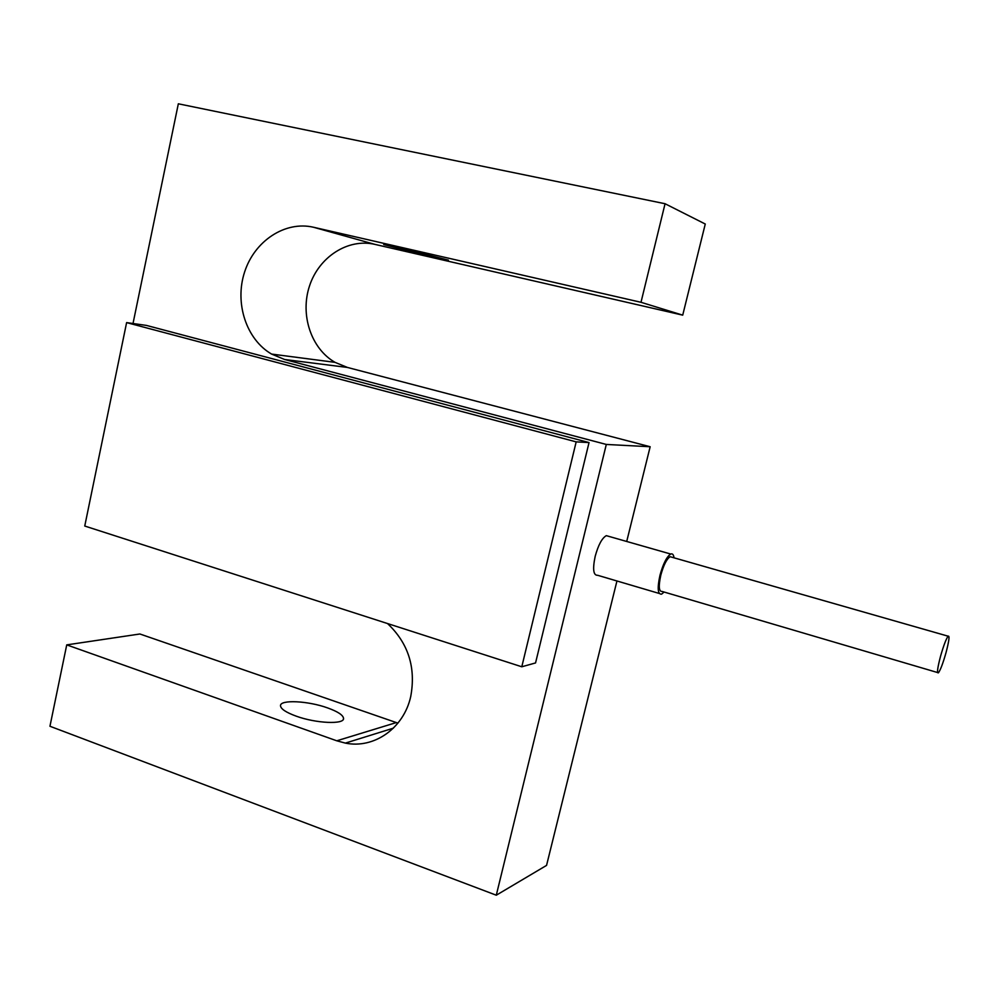 <?xml version="1.0" encoding="UTF-8"?>
<svg xmlns="http://www.w3.org/2000/svg" width="999" height="999" viewBox="0 0 999 999"><rect width="100%" height="100%" fill="white"/><g stroke="black" fill="none" stroke-linecap="round" stroke-linejoin="round"><path stroke-width="1.5" d="M327.472 707.866C337.787 711.575 343.144 715.084 343.544 718.406C344.43 724.65 316.071 723.438 296.204 716.158C286.039 712.437 280.806 708.965 280.507 705.756C279.92 699.425 308.017 700.836 327.472 707.866M946.028 652.622C949.1 640.846 949.787 635.364 948.101 636.188C946.078 638.998 943.543 645.741 940.496 656.405C937.437 668.219 936.75 673.676 938.436 672.802C940.484 669.942 943.019 663.211 946.028 652.622M672.152 557.28L670.129 556.705C666.708 558.916 663.598 565.047 660.826 575.099C658.391 586.326 658.853 591.783 662.225 591.483L937.561 672.539M674.025 557.817C673.588 554.62 672.489 553.359 670.716 554.033C666.77 556.58 663.186 563.661 659.977 575.249C657.18 588.211 657.717 594.505 661.6 594.155L664.098 592.032M608.928 536.401L606.318 535.651C602.022 538.061 598.301 544.967 595.167 556.406C592.519 569.193 593.344 575.486 597.639 575.287L659.278 593.468M401.561 248.252L448.426 260.152L430.169 256.356L383.716 244.543L401.561 248.252M133.017 323.501L178.334 103.796L665.059 203.734L705.269 224.026L682.717 315.147L374.85 244.368C347.989 238.087 319.006 256.893 309.553 285.839C299.862 314.697 311.076 348.663 335.027 362.35L347.39 367.432L650.162 446.74L606.306 444.443L496.291 895.204L49.95 726.261L66.733 644.879L336.775 740.796L345.379 743.106C374.038 749.025 403.783 728.296 410.726 696.528C416.071 667.532 408.329 643.206 387.512 623.538M616.945 580.981L546.553 865.396L496.291 895.204M650.162 446.74L626.71 541.47M66.733 644.879L139.897 633.99L397.927 723.126M665.059 203.734L640.996 302.297L313.499 227.248C285.077 220.642 254.52 240.959 244.593 272.053C234.403 303.047 246.266 339.435 271.578 354.071L284.628 359.503L606.306 444.443M521.79 666.783L535.551 662.936L589.035 442.569L146.416 325.412L126.611 322.602L576.173 441.87L521.79 666.783L84.753 526.036L126.611 322.602M682.717 315.147L640.996 302.297M589.035 442.569L576.173 441.87M396.303 722.589L336.775 740.796M374.85 244.368L313.499 227.248M347.39 367.432L284.628 359.503M343.544 718.406L343.356 719.218M948.101 636.188L670.129 556.705M670.716 554.033L606.318 535.651M393.381 728.159L345.379 743.106M335.027 362.35L271.578 354.071"/></g></svg>
